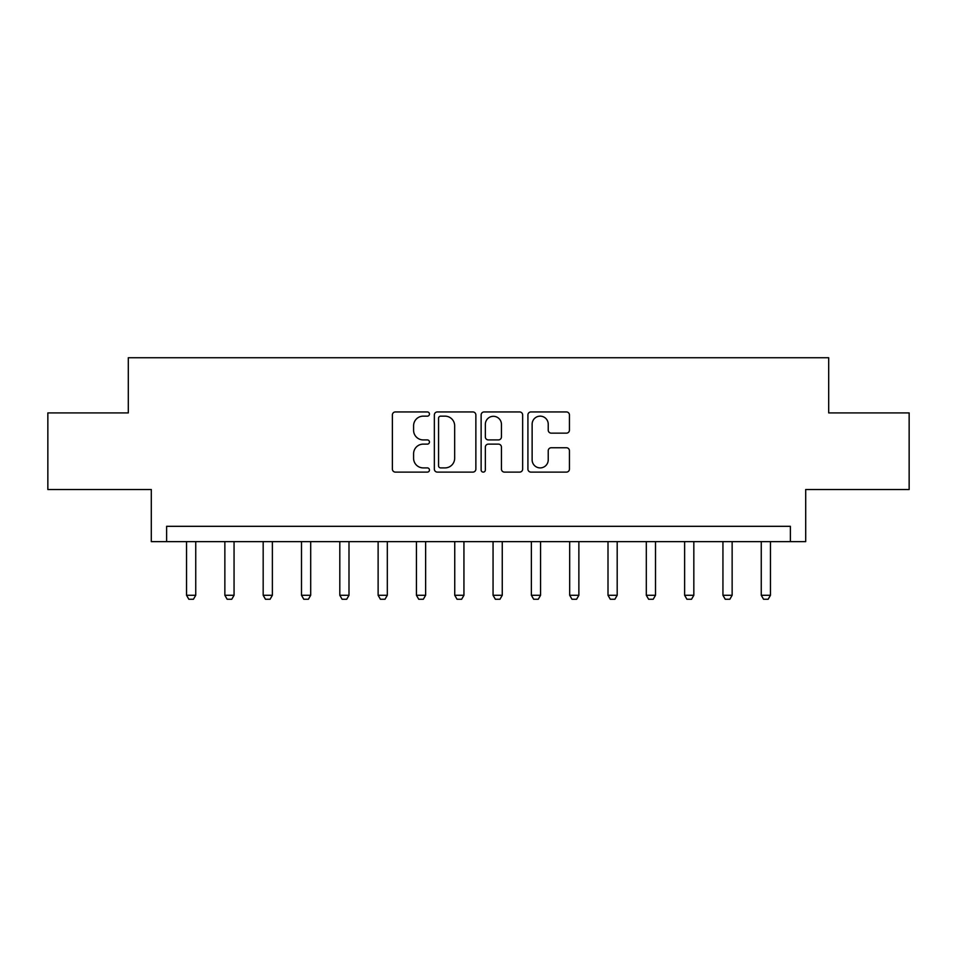 <?xml version="1.0" encoding="UTF-8"?>
<svg xmlns="http://www.w3.org/2000/svg" width="957" height="957" viewBox="0 0 957 957"><rect width="100%" height="100%" fill="white"/><g stroke="black" fill="none" stroke-linecap="round" stroke-linejoin="round"><path stroke-width="1.44" d="M429.454 414.046A2.105 2.105 0 0 0 427.348 411.941L395.385 411.941A3.015 3.015 0 0 0 392.382 414.943L392.382 469.097A3.015 3.015 0 0 0 395.385 472.112L427.348 472.112A2.105 2.105 0 0 0 429.454 470.007A2.105 2.105 0 0 0 427.348 467.901L423.221 467.901A9.63 9.63 0 0 1 413.591 458.271L413.591 453.762A9.63 9.63 0 0 1 423.221 444.132L427.348 444.132A2.105 2.105 0 0 0 429.454 442.026A2.105 2.105 0 0 0 427.348 439.921L423.221 439.921A9.63 9.63 0 0 1 413.591 430.291L413.591 425.781A9.63 9.63 0 0 1 423.221 416.151L427.348 416.151A2.105 2.105 0 0 0 429.454 414.046M566.424 433.15A3.015 3.015 0 0 0 569.439 430.136L569.439 414.943A3.015 3.015 0 0 0 566.424 411.941L530.92 411.941A3.015 3.015 0 0 0 527.917 414.943L527.917 469.097A3.015 3.015 0 0 0 530.92 472.112L566.424 472.112A3.015 3.015 0 0 0 569.439 469.097L569.439 450.747A3.015 3.015 0 0 0 566.424 447.744L551.232 447.744A3.015 3.015 0 0 0 548.229 450.747L548.229 459.85A8.051 8.051 0 0 1 540.179 467.901A8.051 8.051 0 0 1 532.128 459.85L532.128 424.202A8.051 8.051 0 0 1 540.179 416.151A8.051 8.051 0 0 1 548.229 424.202L548.229 430.136A3.015 3.015 0 0 0 551.232 433.15L566.424 433.15M790.374 541.638L805.698 541.638L805.698 489.529L909.15 489.529L909.15 412.91L828.69 412.91L828.69 357.739L128.31 357.739L128.31 412.91L47.85 412.91L47.85 489.529L151.302 489.529L151.302 541.638L790.374 541.638L790.374 526.314L166.626 526.314L166.626 541.638M475.868 414.943A3.015 3.015 0 0 0 472.854 411.941L437.361 411.941A3.015 3.015 0 0 0 434.346 414.943L434.346 469.097A3.015 3.015 0 0 0 437.361 472.112L472.854 472.112A3.015 3.015 0 0 0 475.868 469.097L475.868 414.943M484.146 411.941L519.639 411.941A3.015 3.015 0 0 1 522.654 414.943L522.654 469.097A3.015 3.015 0 0 1 519.639 472.112L504.447 472.112A3.015 3.015 0 0 1 501.444 469.097L501.444 447.134A3.015 3.015 0 0 0 498.43 444.132L488.357 444.132A3.015 3.015 0 0 0 485.343 447.134L485.343 470.007A2.105 2.105 0 0 1 483.237 472.112A2.105 2.105 0 0 1 481.132 470.007L481.132 414.943A3.015 3.015 0 0 1 484.146 411.941M440.663 416.151A2.105 2.105 0 0 0 438.557 418.257L438.557 465.796A2.105 2.105 0 0 0 440.663 467.901L445.029 467.901A9.63 9.63 0 0 0 454.659 458.271L454.659 425.781A9.63 9.63 0 0 0 445.029 416.151L440.663 416.151M501.444 424.346A8.051 8.051 0 0 0 493.393 416.307A8.051 8.051 0 0 0 485.343 424.346L485.343 436.906A3.015 3.015 0 0 0 488.357 439.921L498.43 439.921A3.015 3.015 0 0 0 501.444 436.906L501.444 424.346M186.543 541.638L186.543 595.278L195.742 595.278L195.742 541.638M195.742 595.278L193.446 599.261L188.84 599.261L186.543 595.278M224.859 541.638L224.859 595.278L234.058 595.278L234.058 541.638M234.058 595.278L231.761 599.261L227.156 599.261L224.859 595.278M263.175 541.638L263.175 595.278L272.374 595.278L272.374 541.638M272.374 595.278L270.077 599.261L265.472 599.261L263.175 595.278M301.491 541.638L301.491 595.278L310.69 595.278L310.69 541.638M310.69 595.278L308.381 599.261L303.788 599.261L301.491 595.278M339.807 541.638L339.807 595.278L348.994 595.278L348.994 541.638M348.994 595.278L346.697 599.261L342.104 599.261L339.807 595.278M378.123 541.638L378.123 595.278L387.31 595.278L387.31 541.638M387.31 595.278L385.013 599.261L380.419 599.261L378.123 595.278M416.427 541.638L416.427 595.278L425.626 595.278L425.626 541.638M425.626 595.278L423.329 599.261L418.735 599.261L416.427 595.278M454.742 541.638L454.742 595.278L463.942 595.278L463.942 541.638M463.942 595.278L461.645 599.261L457.039 599.261L454.742 595.278M493.058 541.638L493.058 595.278L502.258 595.278L502.258 541.638M502.258 595.278L499.961 599.261L495.355 599.261L493.058 595.278M531.374 541.638L531.374 595.278L540.573 595.278L540.573 541.638M540.573 595.278L538.265 599.261L533.671 599.261L531.374 595.278M569.69 541.638L569.69 595.278L578.877 595.278L578.877 541.638M578.877 595.278L576.581 599.261L571.987 599.261L569.69 595.278M608.006 541.638L608.006 595.278L617.193 595.278L617.193 541.638M617.193 595.278L614.896 599.261L610.303 599.261L608.006 595.278M646.31 541.638L646.31 595.278L655.509 595.278L655.509 541.638M655.509 595.278L653.212 599.261L648.619 599.261L646.31 595.278M684.626 541.638L684.626 595.278L693.825 595.278L693.825 541.638M693.825 595.278L691.528 599.261L686.923 599.261L684.626 595.278M722.942 541.638L722.942 595.278L732.141 595.278L732.141 541.638M732.141 595.278L729.844 599.261L725.239 599.261L722.942 595.278M761.258 541.638L761.258 595.278L770.457 595.278L770.457 541.638M770.457 595.278L768.16 599.261L763.554 599.261L761.258 595.278"/></g></svg>
